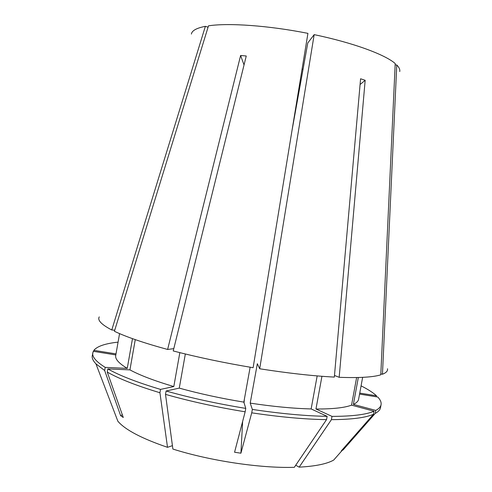 <?xml version="1.0" encoding="UTF-8"?>
<svg xmlns="http://www.w3.org/2000/svg" width="492" height="492" viewBox="0 0 492 492"><rect width="100%" height="100%" fill="white"/><g stroke="black" fill="none" stroke-linecap="round" stroke-linejoin="round"><path stroke-width="0.74" d="M395.156 64.827L396.773 64.975C399.153 67.416 400.144 69.612 399.732 71.561M396.773 64.975L382.456 374.252C386.214 372.77 387.899 370.937 387.505 368.754M191.394 34.071C191.892 30.633 196.548 28.05 205.367 26.328L111.77 329.978L114.741 330.2M99.261 316.885C97.244 320.175 101.413 324.536 111.77 329.978M173.793 348.637L167.618 349.461C144.039 343.029 126.303 336.971 114.408 331.276L208.497 25.818C228.509 22.761 268.669 25.553 307.93 33.37L253.116 367.708C224.567 362.948 197.938 357.358 173.221 350.944L246.252 55.996L240.619 55.479L244.032 64.95M167.618 349.461L240.619 55.479M303.047 69.255L302.07 69.108M208.067 27.22L205.367 26.328M250.139 367.21L243.841 402.124L245.772 408.397L245.157 411.804L234.567 452.24L240.92 453.2L242.63 421.447M291.947 130.829L307.795 42.939L314.167 34.643L259.69 368.772L257.328 363.717L250.213 403.126L252.341 409.424L251.726 412.831C280.022 417.056 304.96 419.325 326.54 419.633L294.308 467.326C260.594 468.384 210.312 460.906 172.883 449.055L165.509 394.369L166.105 391.011L179.266 388.108L185.336 353.994M179.266 388.108C199.315 393.674 220.84 398.348 243.841 402.124M166.105 391.011C190.693 397.948 217.249 403.741 245.772 408.397M376.318 396.786L376.509 395.783L359.744 393.083M376.509 395.783C372.961 392.554 367.819 389.246 361.079 385.857M165.509 394.369C190.084 401.349 216.634 407.161 245.157 411.804M251.726 412.831L240.92 453.2M132.489 338.65L127.25 368.379L105.214 367.383L104.667 370.519L120.645 415.691L122.317 414.762M119.568 333.613L115.718 355.507C115.036 359.074 118.88 363.36 127.25 368.379M172.428 445.647L167.514 447.326C141.751 438.526 125.202 429.83 117.865 421.238L95.94 363.834C93.05 360.814 91.82 358.108 92.262 355.71L93.265 351.306L115.823 354.935M92.773 352.795C91.973 356.835 96.118 361.694 105.214 367.383M95.94 363.834L104.667 370.519M167.514 447.326L159.937 392.745L160.533 389.4L173.805 386.552L179.832 352.635M135.263 339.628L129.931 369.879L107.809 368.908L107.256 372.057C118.947 378.785 136.512 385.679 159.937 392.745M107.256 372.057L123.277 417.468L120.645 415.691M334.48 375.445L339.179 377.309C359.283 378.028 373.157 377.198 380.79 374.824L395.217 63.542C385.015 54.557 353.17 42.767 314.167 34.643M356.626 377.542L351.546 405.156L374.061 411.207L373.502 414.252L341.282 450.906L343.176 449.86L342.66 449.344M295.729 465.223L299.148 467.148L331.411 419.664L332.008 416.392L315.956 409.012L321.94 376.288M315.956 409.012C332.641 409.061 344.505 407.782 351.546 405.156M332.008 416.392C352.229 416.324 366.251 414.596 374.061 411.207M331.411 419.664C351.639 419.528 365.673 417.726 373.502 414.252M299.148 467.148C315.378 466.275 326.897 463.913 333.693 460.069L342.131 450.469M358.33 377.505L353.379 404.399L375.771 410.402L375.212 413.428C378.373 411.718 380.144 409.768 380.531 407.579L381.072 404.67C381.46 402.296 380.359 399.75 377.764 397.019L359.56 394.098M375.212 413.428L343.176 449.86M259.69 368.772C287.992 373.2 312.875 375.974 334.339 377.087L360.587 78.781L365.169 80.294L360.082 84.519M339.179 377.309L365.169 80.294M382.456 374.252L380.839 373.852M250.213 403.126C273.035 406.558 293.343 408.495 311.141 408.932L317.174 375.906M353.379 404.399C356.522 402.917 358.268 401.189 358.619 399.209L362.641 377.346M252.341 409.424C280.637 413.667 305.575 415.974 327.143 416.349L311.141 408.932M375.771 410.402C378.926 408.729 380.691 406.816 381.072 404.67M118.019 342.414L117.311 342.217C104.98 343.625 97.17 346.325 93.861 350.329L116.007 353.889M326.54 419.633L327.143 416.349M93.683 351.374L93.861 350.329M129.931 369.879C140.06 375.341 154.685 380.9 173.805 386.552M107.809 368.908C119.519 375.556 137.09 382.382 160.533 389.4M244.057 402.819L244.352 399.276"/></g></svg>
